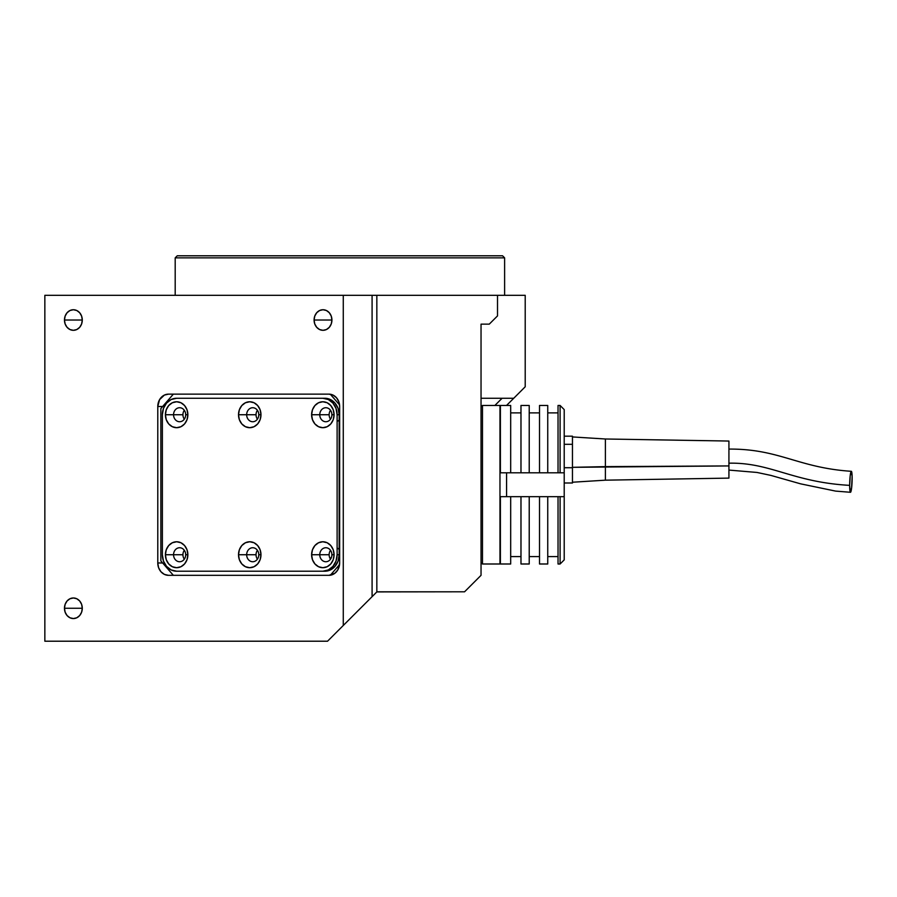 <?xml version="1.0" encoding="UTF-8"?>
<svg xmlns="http://www.w3.org/2000/svg" width="897" height="897" viewBox="0 0 897 897"><rect width="100%" height="100%" fill="white"/><g stroke="black" fill="none" stroke-linecap="round" stroke-linejoin="round"><path stroke-width="1.35" d="M504.619 257.854L502.555 255.791L177.258 255.791L175.195 257.854L504.619 257.854L175.195 257.854L175.195 295.315L175.195 257.854L177.258 255.791L502.555 255.791L504.619 257.854L504.619 295.315L504.619 257.854M64.461 320.027A10.293 8.914 90 0 1 73.375 309.734A10.293 8.914 90 0 1 82.289 320.027L64.461 320.027L82.289 320.027A10.293 8.914 90 0 1 73.375 330.32A10.293 8.914 90 0 1 64.461 320.027L65.145 316.092L67.073 312.75L69.966 310.519L73.375 309.734L76.794 310.519L79.687 312.75L81.616 316.092L82.289 320.027L81.616 323.963L79.687 327.304L76.794 329.535L73.375 330.32L69.966 329.535L67.073 327.304L65.145 323.963L64.461 320.027M314.085 320.027A10.293 8.914 90 0 1 322.998 309.734A10.293 8.914 90 0 1 331.924 320.027L314.085 320.027L331.924 320.027A10.293 8.914 90 0 1 322.998 330.32A10.293 8.914 90 0 1 314.085 320.027L314.769 316.092L316.697 312.75L319.59 310.519L322.998 309.734L326.418 310.519L329.311 312.75L331.24 316.092L331.924 320.027L331.24 323.963L329.311 327.304L326.418 329.535L322.998 330.32L319.59 329.535L316.697 327.304L314.769 323.963L314.085 320.027M64.461 608.267A10.293 8.914 90 0 1 73.375 597.974A10.293 8.914 90 0 1 82.289 608.267L64.461 608.267L82.289 608.267A10.293 8.914 90 0 1 73.375 618.56A10.293 8.914 90 0 1 64.461 608.267L65.145 604.331L67.073 600.99L69.966 598.759L73.375 597.974L76.794 598.759L79.687 600.99L81.616 604.331L82.289 608.267L81.616 612.203L79.687 615.544L76.794 617.775L73.375 618.56L69.966 617.775L67.073 615.544L65.145 612.203L64.461 608.267M44.85 641.209L44.85 295.315L44.85 641.209L327.551 641.209L376.841 591.919L376.841 295.315L372.087 295.315L372.087 596.673L372.087 295.315L343.271 295.315L343.271 625.501L343.271 295.315L44.85 295.315L376.841 295.315L376.841 591.919L464.568 591.796L481.039 575.325L481.039 324.142L489.269 324.142L481.039 324.142L481.039 575.325L464.568 591.796L376.964 591.796L327.551 641.209L44.85 641.209M339.649 562.968A12.356 10.697 90 0 1 328.952 575.325L168.479 575.325A12.356 10.697 90 0 1 157.782 562.968L157.782 406.498A12.356 10.697 90 0 1 168.479 394.142L328.952 394.142A12.356 10.697 90 0 1 339.649 406.498L339.649 562.968L337.844 569.842L334.895 573.239L328.952 575.325L168.479 575.325L164.386 574.383L160.911 571.703L158.59 567.7L157.782 562.968L162.649 562.968L157.782 562.968L157.782 406.498L162.649 406.498L157.782 406.498L159.576 399.636L164.386 395.084L168.479 394.142L328.952 394.142L333.045 395.084L336.51 397.763L338.831 401.766L339.649 406.498L339.649 562.968M497.51 295.315L497.51 315.912L489.269 324.142L497.51 315.912L497.51 295.315L525.205 295.315L525.205 386.786L513.734 398.268L481.039 398.268L513.734 398.268L525.205 386.786L525.205 295.315L376.841 295.315L497.51 295.315M331.509 557.194L330.13 558.573M506.525 405.466L513.734 398.268L506.525 405.466M494.875 405.466L502.085 398.268M184.311 550.298A6.997 6.066 -90 0 0 182.932 554.738L173.558 554.738A6.997 6.066 90 0 1 179.624 547.742A6.997 6.066 90 0 1 185.69 554.738A6.997 6.066 90 0 1 179.624 561.735A6.997 6.066 90 0 1 173.558 554.738A6.997 6.066 -90 0 0 179.624 561.735A6.997 6.066 -90 0 0 185.69 554.738L187.865 554.738A12.973 11.235 90 0 1 176.642 567.711A12.973 11.235 90 0 1 165.407 554.738L182.932 554.738A6.997 6.066 -90 0 0 184.311 559.179M257.417 550.298A6.997 6.066 -90 0 0 256.037 554.738L246.664 554.738A6.997 6.066 90 0 1 252.73 547.742A6.997 6.066 90 0 1 258.785 554.738A6.997 6.066 90 0 1 252.73 561.735A6.997 6.066 90 0 1 246.664 554.738A6.997 6.066 -90 0 0 252.73 561.735A6.997 6.066 -90 0 0 258.785 554.738L260.971 554.738A12.973 11.235 90 0 1 249.747 567.711A12.973 11.235 90 0 1 238.512 554.738L256.037 554.738A6.997 6.066 -90 0 0 257.417 559.179M330.511 550.298A6.997 6.066 -90 0 0 329.132 554.738L319.769 554.738A6.997 6.066 90 0 1 325.835 547.742A6.997 6.066 90 0 1 331.89 554.738A6.997 6.066 90 0 1 325.835 561.735A6.997 6.066 90 0 1 319.769 554.738A6.997 6.066 -90 0 0 325.835 561.735A6.997 6.066 -90 0 0 331.89 554.738L334.076 554.738A12.973 11.235 90 0 1 322.842 567.711A12.973 11.235 90 0 1 311.618 554.738L329.132 554.738A6.997 6.066 -90 0 0 330.511 559.179M330.511 410.288A6.997 6.066 -90 0 0 329.132 414.739L319.769 414.739A6.997 6.066 90 0 1 325.835 407.731A6.997 6.066 90 0 1 331.89 414.739A6.997 6.066 90 0 1 325.835 421.736A6.997 6.066 90 0 1 319.769 414.739A6.997 6.066 -90 0 0 325.835 421.736A6.997 6.066 -90 0 0 331.89 414.739L334.076 414.739A12.973 11.235 90 0 1 322.842 427.701A12.973 11.235 90 0 1 311.618 414.739L329.132 414.739A6.997 6.066 -90 0 0 330.511 419.179M337.115 421.377A6.997 6.066 -90 0 0 339.167 420.02M257.417 410.288A6.997 6.066 -90 0 0 256.037 414.739L246.664 414.739A6.997 6.066 90 0 1 252.73 407.731A6.997 6.066 90 0 1 258.785 414.739A6.997 6.066 90 0 1 252.73 421.736A6.997 6.066 90 0 1 246.664 414.739A6.997 6.066 -90 0 0 252.73 421.736A6.997 6.066 -90 0 0 258.785 414.739L260.971 414.739A12.973 11.235 90 0 1 249.747 427.701A12.973 11.235 90 0 1 238.512 414.739L256.037 414.739A6.997 6.066 -90 0 0 257.417 419.179M184.311 410.288A6.997 6.066 -90 0 0 182.932 414.739L173.558 414.739A6.997 6.066 90 0 1 179.624 407.731A6.997 6.066 90 0 1 185.69 414.739A6.997 6.066 90 0 1 179.624 421.736A6.997 6.066 90 0 1 173.558 414.739A6.997 6.066 -90 0 0 179.624 421.736A6.997 6.066 -90 0 0 185.69 414.739L187.865 414.739A12.973 11.235 90 0 1 176.642 427.701A12.973 11.235 90 0 1 165.407 414.739L182.932 414.739A6.997 6.066 -90 0 0 184.311 419.179M330.343 575.224L339.559 564.583L330.343 575.224M160.866 560.917L173.345 575.325L160.866 560.917L160.866 408.561L173.345 394.142M339.559 404.883L330.343 394.254L339.559 404.883M324.905 398.268L330.365 399.513L334.996 403.089L338.079 408.427L339.167 414.739L339.167 554.738L338.079 561.04L334.996 566.388L330.365 569.954L324.905 571.21L176.642 571.21A16.471 14.262 90 0 1 162.368 554.738L162.368 414.739A16.471 14.262 90 0 1 176.642 398.268L322.842 398.268A16.471 14.262 90 0 1 337.115 414.739L339.167 414.739A16.471 14.262 -90 0 0 324.905 398.268L322.842 398.268L324.905 398.268M322.842 398.268L176.642 398.268L171.181 399.513L166.55 403.089L163.456 408.427L162.368 414.739L162.368 554.738L163.456 561.04L166.55 566.388L171.181 569.954L176.642 571.21L322.842 571.21L328.302 569.954L332.933 566.388L336.027 561.04L337.115 554.738L337.115 414.739L336.027 408.427L332.933 403.089L328.302 399.513L322.842 398.268L178.694 398.268M178.694 571.21L324.905 571.21A16.471 14.262 -90 0 0 339.167 554.738L337.115 554.738A16.471 14.262 90 0 1 322.842 571.21L324.905 571.21M173.558 414.739L165.407 414.739A12.973 11.235 90 0 1 176.642 401.766A12.973 11.235 90 0 1 187.865 414.739L185.69 414.739A6.997 6.066 -90 0 0 179.624 407.731A6.997 6.066 -90 0 0 173.558 414.739M246.664 414.739L238.512 414.739A12.973 11.235 90 0 1 249.747 401.766A12.973 11.235 90 0 1 260.971 414.739L258.785 414.739A6.997 6.066 -90 0 0 252.73 407.731A6.997 6.066 -90 0 0 246.664 414.739M319.769 414.739L311.618 414.739A12.973 11.235 90 0 1 322.842 401.766A12.973 11.235 90 0 1 334.076 414.739L331.89 414.739A6.997 6.066 -90 0 0 325.835 407.731A6.997 6.066 -90 0 0 319.769 414.739M339.167 549.446A6.997 6.066 -90 0 0 337.115 548.089M319.769 554.738L311.618 554.738A12.973 11.235 90 0 1 322.842 541.766A12.973 11.235 90 0 1 334.076 554.738L331.89 554.738A6.997 6.066 -90 0 0 325.835 547.742A6.997 6.066 -90 0 0 319.769 554.738M246.664 554.738L238.512 554.738A12.973 11.235 90 0 1 249.747 541.766A12.973 11.235 90 0 1 260.971 554.738L258.785 554.738A6.997 6.066 -90 0 0 252.73 547.742A6.997 6.066 -90 0 0 246.664 554.738M173.558 554.738L165.407 554.738A12.973 11.235 90 0 1 176.642 541.766A12.973 11.235 90 0 1 187.865 554.738L185.69 554.738A6.997 6.066 -90 0 0 179.624 547.742A6.997 6.066 -90 0 0 173.558 554.738M165.407 554.738L166.259 549.771L168.692 545.567L172.336 542.752L176.642 541.766L180.936 542.752L184.58 545.567L187.013 549.771L187.865 554.738L187.013 559.706L184.58 563.91L180.936 566.725L176.642 567.711L172.336 566.725L168.692 563.91L166.259 559.706L165.407 554.738M238.512 554.738L239.364 549.771L241.798 545.567L245.442 542.752L249.747 541.766L254.042 542.752L257.686 545.567L260.119 549.771L260.971 554.738L260.119 559.706L257.686 563.91L254.042 566.725L249.747 567.711L245.442 566.725L241.798 563.91L239.364 559.706L238.512 554.738M311.618 554.738L312.47 549.771L314.903 545.567L318.547 542.752L322.842 541.766L327.147 542.752L330.791 545.567L333.224 549.771L334.076 554.738L333.224 559.706L330.791 563.91L327.147 566.725L322.842 567.711L318.547 566.725L314.903 563.91L312.47 559.706L311.618 554.738M311.618 414.739L312.47 409.772L314.903 405.567L318.547 402.753L322.842 401.766L327.147 402.753L330.791 405.567L333.224 409.772L334.076 414.739L333.224 419.695L330.791 423.911L327.147 426.714L322.842 427.701L318.547 426.714L314.903 423.911L312.47 419.695L311.618 414.739M238.512 414.739L239.364 409.772L241.798 405.567L245.442 402.753L249.747 401.766L254.042 402.753L257.686 405.567L260.119 409.772L260.971 414.739L260.119 419.695L257.686 423.911L254.042 426.714L249.747 427.701L245.442 426.714L241.798 423.911L239.364 419.695L238.512 414.739M165.407 414.739L166.259 409.772L168.692 405.567L172.336 402.753L176.642 401.766L180.936 402.753L184.58 405.567L187.013 409.772L187.865 414.739L187.013 419.695L184.58 423.911L180.936 426.714L176.642 427.701L172.336 426.714L168.692 423.911L166.259 419.695L165.407 414.739M482.474 405.466L481.039 406.913L482.474 405.466L482.474 564L482.474 405.466L499.977 405.466L482.474 405.466M481.039 562.565L482.474 564L499.977 564L499.977 405.466L499.977 564L482.474 564M547.742 564L539.512 564L539.512 496.68L500.391 496.68L500.391 564L500.391 496.68L510.685 496.68L510.685 564L500.391 564L510.685 564L510.685 496.68L520.978 496.68L520.978 564L520.978 496.68L529.219 496.68L529.219 564L520.978 564L529.219 564L529.219 496.68L539.512 496.68L539.512 564L547.742 564L547.742 496.68L539.512 496.68L547.742 496.68L547.742 564M564.213 559.885L560.098 564L558.035 564L560.098 564L560.098 496.68L558.035 496.68L558.035 564L558.035 496.68L547.742 496.68L560.098 496.68L560.098 564L564.213 559.885L564.213 496.68L560.098 496.68L564.213 496.68L564.213 559.885M510.685 412.878L520.978 412.878L510.685 412.878M529.219 412.878L539.512 412.878L529.219 412.878M547.742 412.878L558.035 412.878L547.742 412.878M547.742 405.522L547.742 472.797L564.213 472.797L564.213 496.68M529.219 405.522L529.219 472.797L547.742 472.797L547.742 405.466L539.512 405.466L539.512 472.797L539.512 405.522M510.685 405.522L510.685 472.797L529.219 472.797L529.219 405.466L520.978 405.466L520.978 472.797L520.978 405.522M564.213 409.626L564.213 472.797L564.213 409.593L560.098 405.466L560.098 472.797L560.098 405.466L558.035 405.466L558.035 472.797L500.391 472.797L510.685 472.797L510.685 405.466L500.391 405.466L500.391 472.797L500.391 405.522M506.57 496.68L506.57 472.797M564.213 473.022L564.213 496.445M564.213 472.797L558.035 472.797L558.035 405.522M572.454 436.94L572.454 436.177L564.213 436.177L572.454 436.177L572.454 467.326L728.925 465.924L728.925 441.055L605.397 438.992L605.397 466.631L605.397 438.992L572.454 436.94M572.454 444.307L564.213 444.307L572.454 444.307M564.213 467.718L572.454 467.718L564.213 467.718M572.454 483.001L564.213 483.001L572.454 483.001L572.454 467.718L572.454 482.227L605.397 480.175L605.397 466.631L572.454 467.326M728.925 463.177C770.702 462.347 792.387 482.171 849.672 485.367A10.495 1.166 -87.7 0 1 851.253 471.329A10.495 1.166 -87.7 0 1 852.15 478.224A10.495 1.166 -87.7 0 1 850.569 492.262A10.495 1.166 -87.7 0 1 849.672 485.367C792.387 482.171 770.702 462.347 728.925 463.177M605.397 466.631L605.397 480.175L728.925 478.112L728.925 465.924L605.397 466.631M728.925 478.101L728.925 441.077M849.672 485.367L850.221 475.567L851.388 471.317L852.128 476.374L851.601 488.013L850.221 491.982L849.672 485.367M520.978 556.589L510.685 556.589M539.512 556.589L529.219 556.589M558.035 556.589L547.742 556.589M728.925 449.083C779.448 448.758 797.938 467.786 851.331 471.306M728.925 470.084L756.978 472.45L770.859 475.399L800.606 483.842L835.645 491.108L850.479 492.285"/></g></svg>
